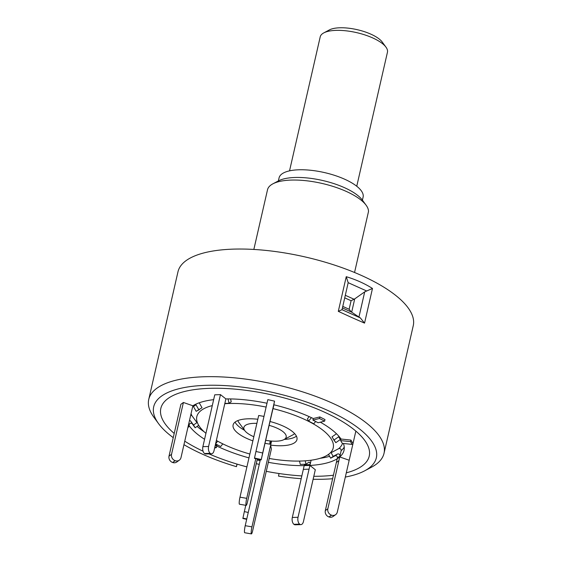 <?xml version="1.0" encoding="UTF-8"?>
<svg xmlns="http://www.w3.org/2000/svg" width="562" height="562" viewBox="0 0 562 562"><rect width="100%" height="100%" fill="white"/><g stroke="black" fill="none" stroke-linecap="round" stroke-linejoin="round"><path stroke-width="0.84" d="M356.751 186.254L387.443 52.245A34.479 12.245 -167.1 0 0 385.961 47.131A34.479 12.245 -167.1 0 0 372.662 37.907A34.479 12.245 -167.1 0 0 323.782 32.891A34.479 12.245 -167.1 0 0 320.221 36.846L289.528 170.855M323.782 32.891L329.367 29.927A29.308 10.411 12.9 0 1 370.92 34.184A29.308 10.411 12.9 0 1 382.223 42.031L385.961 47.131M279.04 178.07A43.098 15.307 12.9 0 1 279.075 177.887A43.098 15.307 12.9 0 1 324.253 172.527A43.098 15.307 12.9 0 1 363.143 196.946A43.098 15.307 12.9 0 1 363.101 197.129L362.413 200.156M351.889 317.572L338.303 311.348L341.998 309.683L360.354 317.923L364.541 323.122L351.889 317.572M173.251 437.65A114.205 40.555 12.9 0 1 158.61 423.706L153.932 417.313A120.682 42.852 12.9 0 1 148.747 399.427L177.978 271.79A120.682 42.852 12.9 0 1 197.712 254.797A120.682 42.852 12.9 0 1 334.622 265.131A120.682 42.852 12.9 0 1 413.253 325.679L384.022 453.309A120.682 42.852 12.9 0 1 371.566 467.163L364.569 470.872A114.205 40.555 12.9 0 1 357.685 473.85A114.205 40.555 12.9 0 1 345.328 477.061M148.747 399.427A120.682 42.852 12.9 0 1 168.481 382.427A120.682 42.852 12.9 0 1 305.391 392.768A120.682 42.852 12.9 0 1 384.022 453.309M354.545 272.486L368.503 211.516A51.725 18.363 -167.1 0 0 366.122 205.214A51.725 18.363 -167.1 0 0 325.082 184.167A51.725 18.363 -167.1 0 0 275.963 182.502A51.725 18.363 -167.1 0 0 272.844 183.851A51.725 18.363 -167.1 0 0 267.505 189.787L253.841 249.444M272.844 183.851L278.429 180.887A46.548 16.53 12.9 0 1 281.239 179.671A46.548 16.53 12.9 0 1 325.447 181.168A46.548 16.53 12.9 0 1 362.378 200.114L366.122 205.214M237.094 464.121L236.454 466.678A114.205 40.555 12.9 0 1 183.957 444.675M158.61 423.706A114.205 40.555 12.9 0 1 172.379 390.688A114.205 40.555 12.9 0 1 321.654 407.787A114.205 40.555 12.9 0 1 364.569 470.872M178.316 393.351A106.892 37.956 12.9 0 1 318.029 409.354A106.892 37.956 12.9 0 1 358.198 468.399A106.892 37.956 12.9 0 1 351.749 471.188A106.892 37.956 12.9 0 1 346.29 472.846A106.892 37.956 -167.1 0 0 358.198 468.399A106.892 37.956 -167.1 0 0 322.672 411.356A106.892 37.956 -167.1 0 0 184.891 391.412A106.892 37.956 -167.1 0 0 165.432 424.254A106.892 37.956 12.9 0 1 178.316 393.351M333.428 475.22A106.892 37.956 12.9 0 1 313.807 476.295A106.892 37.956 -167.1 0 0 333.428 475.22M266.269 471.328A106.892 37.956 -167.1 0 0 301.829 475.916A106.892 37.956 12.9 0 1 279.005 473.513L278.506 476.112A114.205 40.555 12.9 0 0 301.19 478.698M351.194 311.868L349.135 309.262L351.095 300.719L354.713 298.886L351.672 312.17L342.441 307.934M236.454 466.678L236.953 464.072A106.892 37.956 12.9 0 1 208.966 453.885A106.892 37.956 -167.1 0 0 246.915 466.896M203.065 451.209A106.892 37.956 12.9 0 1 184.757 441.17A106.892 37.956 -167.1 0 0 203.065 451.209M174.213 433.435A106.892 37.956 12.9 0 1 165.432 424.254A106.892 37.956 -167.1 0 0 174.213 433.435M332.627 478.726A114.205 40.555 12.9 0 1 313.125 479.26M338.303 311.348L346.241 276.694C355.943 279.609 364.689 283.536 372.48 288.468L364.541 323.122M360.354 317.923L358.942 317.045L364.71 291.861L372.48 288.468M346.241 276.694L348.18 282.679L342.047 309.634M366.543 290.919L348.18 282.679M351.672 312.17L358.942 317.045M364.71 291.861L354.713 298.886M212.281 405.595A69.969 24.847 -167.1 0 0 199.833 427.022A69.969 24.847 -167.1 0 0 205.931 433.33M216.363 440.453A69.969 24.847 -167.1 0 0 249.865 454.033M269.219 458.466A69.969 24.847 -167.1 0 0 317.495 459.013A69.969 24.847 -167.1 0 0 326.016 455.923A69.969 24.847 -167.1 0 0 273.055 408.637M192.829 405.904A1.728 1.538 -125.8 0 1 193.454 406.565L196.166 411.321L202.018 407.724L199.215 402.799M188.003 427.015L188.692 427.085L189.239 424.668A1.728 1.531 149.3 0 1 192.288 423.853L195.162 427.773L193.518 425.012L196.974 422.596L191.895 415.662L190.736 415.072M257.832 419.252A32.758 11.633 -167.1 0 0 240.473 419.751A32.758 11.633 -167.1 0 0 233.104 424.956A32.758 11.633 -167.1 0 0 252.879 440.861M256.883 423.376A21.7 7.706 -167.1 0 0 248.762 423.98A21.7 7.706 -167.1 0 0 244.814 430.647A21.7 7.706 -167.1 0 0 253.827 436.73M265.721 440.285A21.7 7.706 -167.1 0 0 281.302 440.566A21.7 7.706 -167.1 0 0 283.943 439.603A21.7 7.706 -167.1 0 0 269.135 425.357M213.644 399.659A81.033 28.774 -167.1 0 0 204.28 401.296A81.033 28.774 -167.1 0 0 192.857 405.771L183.409 402.476L180.887 404.303L169.014 456.14L171.536 454.321A5.17 4.615 54.2 0 0 175.147 460.671L175.225 460.7A5.17 4.615 54.2 0 0 179.327 460.173A5.17 4.615 54.2 0 0 180.992 457.616L192.857 405.771M188.537 424.661L189.043 425.511A81.033 28.774 -167.1 0 0 204.568 439.273M266.999 403.249A81.033 28.774 -167.1 0 0 225.875 398.908L220.466 394.622L214.754 394.819L202.882 446.664L208.593 446.467A5.17 2.887 88.1 0 0 210.202 453.309L210.244 453.344A5.17 2.887 88.1 0 0 211.495 453.794A5.17 2.887 88.1 0 0 214.01 450.752L225.875 398.908M319.827 416.927L319.469 418.5L312.922 420.095L318.092 422.736L324.639 421.135L324.998 419.561L319.827 416.927L313.287 418.528A81.033 28.774 -167.1 0 0 273.849 404.788L274.551 401.149L267.821 399.638L255.949 451.483L262.679 452.993L261.19 459.878L273.849 404.788M352.543 442.828L350.906 440.074L341.022 439.027A81.033 28.774 -167.1 0 0 320.326 422.188M349.178 460.243L339.729 456.948L341.169 450.668C341.113 448.982 340.305 448.3 338.753 448.624L331.095 452.698L333.182 456.365L330.66 458.185L328.573 454.525M329.009 516.984L331.531 515.164A5.17 4.615 54.2 0 0 335.64 514.644L333.118 516.464A5.17 4.615 -125.8 0 1 329.009 516.984L328.939 516.963A5.17 4.615 -125.8 0 1 325.321 510.612L327.843 508.793L339.729 456.948A81.033 28.774 -167.1 0 0 344.014 450.359A81.033 28.774 -167.1 0 0 343.396 443.474M300.93 524.613L295.212 524.803A5.17 2.887 -91.9 0 1 293.961 524.346L299.672 524.156A5.17 2.887 88.1 0 0 300.93 524.613A5.17 2.887 88.1 0 0 303.438 521.571L315.31 469.727L309.908 465.441L311.102 460.222M293.961 524.346L293.912 524.318A5.17 2.887 -91.9 0 1 292.31 517.476L298.029 517.286L309.908 465.441A81.033 28.774 -167.1 0 0 337.207 458.775L325.321 510.612M214.635 448.026L216.419 447.584L216.777 446.017A81.033 28.774 -167.1 0 0 248.98 457.889M271.572 441.065L270.645 445.097A32.758 11.633 -167.1 0 0 296.961 439.582A32.758 11.633 -167.1 0 0 270.02 421.514M270.659 445.167L251.952 526.861A5.17 0.731 99.8 0 0 251.228 533.514A5.17 0.731 99.8 0 0 251.425 533.9A5.17 0.731 99.8 0 0 252.661 530.746L271.376 449.052L270.645 445.097M263.985 416.4L258.689 415.487L239.981 497.18L246.711 498.339A5.17 0.731 99.8 0 0 245.987 504.999A5.17 0.731 99.8 0 0 246.184 505.386A5.17 0.731 99.8 0 0 247.421 502.231L257.326 459.006M266.121 407.085A69.969 24.847 -167.1 0 0 224.779 403.72M336.476 433.745L331.98 436.892L335.823 442.666L333.617 439.646M268.334 462.322A81.033 28.774 -167.1 0 0 304.19 465.638L292.31 517.476M304.19 465.638L309.908 465.441L310.098 464.598L304.379 464.788L304.19 465.638L304.379 464.788A1.728 0.962 -91.9 0 0 304.449 464.261M315.626 421.479L313.814 423.783L308.643 421.142L307.393 418.88L309.177 416.611M311.404 417.629L308.643 421.142M319.469 418.5L324.639 421.135M312.922 420.095L313.287 418.528M261.19 459.878L254.46 458.367L261.246 459.54M272.949 408.714L273.947 404.809M261.253 459.512L254.516 458.03M254.523 458.002L255.949 451.483M273.034 408.736L273.891 404.795M274.551 401.149L262.679 452.993M211.495 453.794L205.783 453.991A5.17 2.887 -91.9 0 1 204.526 453.534L210.244 453.344M224.849 403.425L229.057 403.284L231.228 401.788L230.553 398.922M210.202 453.309L204.526 453.534M204.484 453.499A5.17 2.887 -91.9 0 1 202.882 446.664M229.057 403.284L228.024 398.894M220.466 394.622L208.593 446.467M183.409 402.476L171.536 454.321M175.147 460.671L172.625 462.491A5.17 4.615 -125.8 0 1 169.014 456.14M179.327 460.173L176.812 461.999A5.17 4.615 -125.8 0 1 172.703 462.519L175.225 460.7M196.166 411.321L199.496 409.543M198.688 409.501L195.976 404.745A1.728 1.538 54.2 0 0 195.611 404.282M195.162 427.773L198.611 425.35L199.833 427.022M193.518 425.012L190.651 421.1A1.728 1.531 -30.7 0 0 189.492 420.509M188.179 426.228L188.692 427.085M215.59 443.825L217.663 441.191M215.569 443.924L220.704 446.537L222.805 443.868M215.267 445.244L216.777 446.017L216.974 445.167A1.728 0.934 117 0 1 217.122 444.711M214.909 446.818L216.419 447.584M246.676 519.337L242.854 518.48L244.344 511.596L248.249 512.474M245.784 505.315L244.344 511.596M257.284 459.168L260.304 459.842M246.76 518.979L242.91 518.115L246.753 519.007M298.029 517.286A5.17 2.887 88.1 0 0 299.63 524.121L293.912 524.318M310.098 464.598A1.728 0.962 88.1 0 0 309.142 462.168A1.728 0.962 88.1 0 0 308.826 462.273L306.002 464.212L300.291 464.402L299.511 461.072M306.002 464.212L305.208 460.826M355.851 431.11L337.305 512.087A5.17 4.615 54.2 0 1 335.64 514.644M327.843 508.793A5.17 4.615 54.2 0 0 331.461 515.136L328.939 516.963M330.66 458.185L334.98 455.88A1.728 1.538 -125.8 0 1 337.404 457.925L337.207 458.775L339.729 456.948L339.919 456.105A1.728 1.538 54.2 0 0 337.502 454.061L333.182 456.365M335.823 442.666L340.312 439.526A1.728 1.531 149.3 0 1 340.972 439.231M339.111 436.548A1.728 1.531 -30.7 0 0 338.675 436.772L334.186 439.913M350.906 440.074L350.54 441.648L340.656 440.601L341.022 439.027M350.54 441.648L352.177 444.401L342.293 443.355L340.656 440.601M255.794 458.662L246.711 498.339M246.184 505.386L239.461 504.219A5.17 0.731 -80.2 0 1 239.257 503.84A5.17 0.731 -80.2 0 1 239.981 497.18M271.032 443.404L271.06 441.816L269.788 444.156L265.018 443.334M269.788 444.156L270.139 440.931M251.425 533.9L244.702 532.741A5.17 0.731 -80.2 0 1 244.498 532.355A5.17 0.731 -80.2 0 1 245.222 525.695L251.952 526.861M260.339 459.681L245.222 525.695M342.785 306.409L349.135 309.262M351.095 300.719L344.745 297.867M345.328 295.317L354.088 299.244M191.059 413.667A78.09 27.728 -167.1 0 0 191.895 415.662M235.071 422.104A32.758 11.633 -167.1 0 0 244.568 430.316M237.831 420.58A29.814 10.587 -167.1 0 0 238.948 422.638L244.814 430.647M197.093 426.41A81.033 28.774 -167.1 0 0 204.161 431.778M341.169 450.668A81.033 28.774 -167.1 0 0 344.239 447.106M338.753 448.624A78.09 27.728 -167.1 0 0 342.532 443.383M320.052 458.318A81.033 28.774 -167.1 0 0 329.599 456.323M284.302 439.414A32.758 11.633 -167.1 0 0 296.434 436.154M283.943 439.603L292.711 434.953A29.814 10.587 -167.1 0 0 294.607 433.583M193.454 406.565L195.976 404.745M192.288 423.853L190.651 421.1M189.239 424.668L188.734 423.818M216.974 445.167L215.464 444.401M259.272 464.367L256.251 463.685M260.122 460.636L257.108 459.955M309.044 469.172L303.325 469.368M338.865 460.678L336.343 462.498M339.919 456.105L337.404 457.925M337.502 454.061L334.98 455.88M338.675 436.772L340.312 439.526M270.856 444.177L269.865 444.001M279.075 177.887L278.387 180.908M326.016 455.923L328.594 454.553"/></g></svg>
